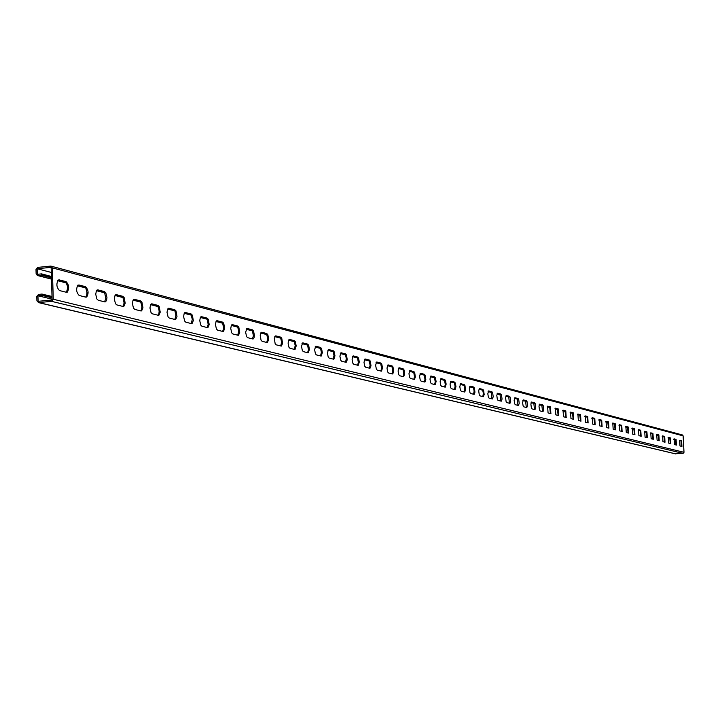 <?xml version="1.0" encoding="UTF-8"?>
<svg xmlns="http://www.w3.org/2000/svg" width="720" height="720" viewBox="0 0 720 720"><rect width="100%" height="100%" fill="white"/><g stroke="black" fill="none" stroke-linecap="round" stroke-linejoin="round"><path stroke-width="1.08" d="M51.291 272.448L37.143 268.731L37.305 274.302L41.58 273.879L51.417 276.471M52.101 299.178L37.944 295.749L42.327 295.497L42.183 294.048L38.484 294.408L36.792 296.505L36.918 300.798L38.727 302.562L51.579 301.347L53.271 299.241L52.326 267.867L50.517 266.112L37.692 267.39L36 269.487L36.126 273.771L37.395 275.49L41.616 275.166L51.453 277.749M674.46 439.56L675.666 439.668M681.516 446.346L680.958 440.847L679.428 440.46M675.963 444.96L675.405 439.416L673.848 439.011M482.805 396.576L483.363 393.408L482.715 390.258L479.232 388.755M473.571 394.263L474.138 391.059L473.472 387.882L472.797 387.09L469.917 386.352M491.859 398.844L491.112 391.824L488.367 391.113M500.733 401.067L499.986 394.119L497.304 393.426M509.418 403.245L508.689 396.36L506.07 395.685M517.941 405.378L517.221 398.565L514.656 397.908M526.293 407.475L525.582 400.725L523.08 400.077M534.483 409.518L533.781 402.84L531.333 402.21M542.511 411.534L541.818 404.919L539.433 404.298M550.395 413.505L549.702 406.953L547.371 406.35M558.126 415.44L557.442 408.951L555.165 408.366M565.713 417.348L565.038 410.913L562.806 410.337M573.156 419.211L572.49 412.839L570.312 412.272M580.464 421.038L579.807 414.729L577.674 414.18M587.646 422.838L586.998 416.583L584.91 416.043M594.693 424.602L594.045 418.41L592.002 417.879M601.614 426.339L600.975 420.192L598.977 419.679M608.409 428.04L607.779 421.956L605.826 421.452M615.087 429.714L614.466 423.684L612.558 423.189M621.657 431.352L621.036 425.376L619.164 424.89M628.101 432.972L627.498 427.041L625.662 426.573M634.446 434.556L633.843 428.679L632.043 428.22M640.674 436.122L640.08 430.29L638.325 429.84M646.803 437.652L646.218 431.874L644.49 431.433M652.833 439.164L652.248 433.44L650.556 432.999M658.755 440.649L658.179 434.97L656.523 434.538M664.587 442.107L664.02 436.473L662.391 436.059M670.32 443.547L669.753 437.958L668.169 437.544M37.944 295.749L38.106 301.329L52.119 299.997L51.138 267.345L37.143 268.731M58.203 280.026L64.953 281.772C67.869 284.823 68.283 288.315 66.213 292.239M77.904 285.12L84.438 286.803L85.797 288.027L86.994 292.644L86.679 295.452L85.671 297.108M450.684 381.384L453.708 382.167L454.41 382.968L455.094 386.217L454.5 389.493M460.395 383.895L463.356 384.651L464.049 385.452L464.715 388.665L464.139 391.905M440.748 378.819L443.853 379.62L444.573 380.439L445.275 384.453L444.654 387.027M430.605 376.2L433.791 377.019L434.52 377.847L435.24 381.906L434.601 384.507M420.237 373.518L423.504 374.364L424.251 375.201L424.98 379.314L424.323 381.933M409.635 370.782L412.983 371.646L413.748 372.492L414.486 376.65L413.82 379.296M398.79 367.983L402.228 368.874L403.011 369.729L403.767 373.932L403.074 376.614M387.702 365.121L391.23 366.03L392.031 366.903L392.796 371.151L392.094 373.86M376.362 362.187L379.98 363.123L380.799 364.005L381.582 368.316L380.853 371.043M364.752 359.19L368.469 360.153L369.306 361.053L370.098 365.4L369.351 368.163M352.863 356.121L356.688 357.111L357.543 358.02L358.353 362.421L357.588 365.22M340.695 352.98L344.619 353.997L345.492 354.915L346.32 358.569L345.537 362.196M328.23 349.758L332.262 350.802L333.162 351.738L333.999 355.437L333.198 359.109M315.459 346.464L319.608 347.535L320.526 348.489L321.381 352.233L320.553 355.941M302.373 343.08L306.639 344.187L307.584 345.15L308.457 349.785L307.602 352.692M288.963 339.624L293.346 340.749L294.309 341.73L295.2 345.573L294.327 349.371M275.202 336.069L279.72 337.23L280.71 338.229L281.61 342.117L280.71 345.96M261.099 332.424L265.743 333.621L266.751 334.638L267.678 338.58L266.751 342.468M246.618 328.68L251.397 329.922L252.432 330.948L253.386 335.826L252.423 338.877M231.75 324.846L236.682 326.115L237.744 327.168L238.716 331.218L237.726 335.196M216.495 320.904L221.571 322.218L222.66 323.28L223.65 328.293L222.633 331.416M200.817 316.854L206.046 318.204L207.171 319.293L208.179 324.369L207.126 327.528M184.707 312.696L190.107 314.091L191.25 315.189L192.294 319.419L191.205 323.541M168.156 308.421L173.718 309.861L174.897 310.977L175.959 315.261L174.834 319.446M151.128 304.02L156.861 305.505L158.076 306.648L159.165 310.995L158.904 313.65L158.004 315.225M133.614 299.502L139.536 301.032L140.778 302.193L141.894 306.603L141.615 309.294L140.697 310.896M115.587 294.849L121.698 296.424L122.985 297.603L124.11 303.066L122.886 306.432M97.02 290.052L103.338 291.681L104.661 292.887L105.822 298.431L104.553 301.842M681.921 446.454L679.995 445.968L679.617 440.298L681.624 440.802L681.921 446.454M676.377 445.059L674.406 444.573L674.109 438.858L676.071 439.371L676.449 445.068M483.39 396.684L480.006 395.874L479.286 394.983L478.692 390.717L479.484 388.584L482.877 389.421L483.597 390.312L484.182 394.56L483.273 396.693M474.156 394.371L470.691 393.543L469.962 392.643L469.359 388.341L470.169 386.181L473.643 387.027L474.372 387.927L474.957 392.22L474.03 394.38M492.435 398.952L489.123 398.16L488.412 397.278L487.809 393.786L488.61 390.942L491.931 391.761L492.633 392.643L493.209 396.855L492.327 398.961M501.3 401.175L498.051 400.401L497.358 399.528L496.791 395.343L497.547 393.255L500.805 394.056L501.498 394.929L502.056 399.096L501.192 401.184M509.985 403.353L506.808 402.588L506.124 401.724L505.566 397.584L506.313 395.514L509.499 396.297L510.174 397.17L510.732 401.301L509.886 403.353M518.499 405.486L515.385 404.739L514.719 403.884L514.143 400.491L514.899 397.737L518.022 398.502L518.688 399.357L519.228 403.452L518.4 405.495M526.851 407.574L523.8 406.845L523.143 405.999L522.576 402.633L523.314 399.906L526.374 400.662L527.022 401.508L527.562 405.567L526.752 407.583M535.032 409.626L532.044 408.915L531.405 408.078L530.865 404.037L531.567 402.039L534.564 402.777L535.203 403.623L535.734 407.646L534.942 409.635M543.069 411.642L540.135 410.94L539.505 410.112L538.974 406.107L539.667 404.136L542.601 404.856L543.231 405.693L543.753 409.671L542.979 411.642M550.944 413.613L548.064 412.929L547.605 406.188L550.485 406.899L550.854 413.622M558.666 415.548L555.849 414.873L555.39 408.195L558.216 408.897L558.585 415.557M566.253 417.447L563.49 416.79L563.031 410.175L565.803 410.859L566.172 417.456M573.696 419.319L570.978 418.662L570.537 412.11L573.246 412.785L573.624 419.319M580.995 421.146L578.34 420.507L577.899 414.009L580.563 414.675L580.932 421.155M588.168 422.946L585.558 422.316L585.126 415.881L587.736 416.529L588.105 422.946M595.215 424.71L592.65 424.089L592.218 417.717L594.783 418.356L595.152 424.71M602.136 426.447L599.616 425.835L599.193 419.517L601.704 420.138L602.073 426.447M607.779 421.956L608.508 421.902L608.931 428.148L606.456 427.554L606.033 421.281M608.508 421.902L606.141 421.29M615.6 429.822L613.179 429.237L612.765 423.027L615.186 423.63L615.546 429.822M622.161 431.46L619.785 430.884L619.371 424.728L621.756 425.322L622.107 431.469M628.614 433.08L626.274 432.513L625.86 426.411L628.209 426.996L628.56 433.08M634.95 434.664L632.655 434.115L632.25 428.058L634.545 428.634L634.896 434.673M641.178 436.23L638.919 435.681L638.523 429.678L640.782 430.245L641.133 436.23M647.217 437.76L645.084 437.229L644.688 431.271M647.307 437.76L646.911 431.829L644.778 431.28M653.247 439.272L651.15 438.741L650.754 432.837L652.932 433.386L653.328 439.272M659.25 440.757L657.108 440.235L656.712 434.385L658.863 434.916L659.205 440.757M665.001 442.215L662.967 441.702L662.58 435.897L664.695 436.428L665.001 442.215M670.806 443.655L668.736 443.151L668.349 437.391L670.428 437.913L670.77 443.655M53.271 299.241L684 452.313L683.118 435.861L682.389 434.943L51.075 266.157M58.365 279.936L58.32 279.963C56.106 283.815 56.493 287.343 59.49 290.556L66.393 292.284M59.166 279.864L66.114 281.655C69.084 284.886 69.462 288.405 67.239 292.203M78.075 285.021L78.048 285.039C75.87 288.81 76.239 292.293 79.164 295.479L85.878 297.162M78.831 284.949L85.581 286.695C88.479 289.899 88.839 293.364 86.661 297.09M450.882 381.231L450.072 384.183L450.72 387.81L451.485 388.737L454.959 389.601M451.143 381.213L454.563 382.095L455.319 383.022L455.958 386.64L455.103 389.592M460.593 383.742L459.81 386.658L460.44 390.258L461.187 391.167L464.598 392.013M460.854 383.724L464.202 384.588L464.949 385.497L465.552 389.835L464.733 392.004M440.955 378.666L440.127 381.654L440.784 385.317L441.567 386.253L445.113 387.135M441.225 378.648L444.717 379.548L445.491 380.484L446.139 384.138L445.266 387.126M430.803 376.047L429.966 379.071L430.632 382.77L431.424 383.715L435.06 384.615M431.091 376.029L434.664 376.947L435.447 377.892L436.113 381.582L435.213 384.606M420.435 373.374L419.58 376.425L420.255 380.169L421.065 381.114L424.782 382.041M420.732 373.347L424.377 374.292L425.187 375.246L425.835 379.746L424.944 382.032M409.833 370.638L408.96 373.725L409.653 377.505L410.481 378.468L414.27 379.413M410.139 370.611L413.874 371.574L414.693 372.537L415.35 377.091L414.441 379.395M398.997 367.839L398.097 370.971L398.808 374.778L399.654 375.75L403.533 376.722M399.312 367.812L403.128 368.793L403.965 369.774L404.667 373.572L403.713 376.704M387.909 364.968L386.991 368.145L387.711 371.997L388.575 372.978L392.544 373.968M388.233 364.941L392.139 365.958L392.994 366.939L393.678 371.583L392.733 373.95M376.569 362.043L375.624 365.256L376.362 369.144L377.244 370.143L381.303 371.151M376.902 362.016L380.898 363.051L381.771 364.05L382.5 367.92L381.501 371.133M364.959 359.046L363.996 362.304L364.752 366.228L365.643 367.236L369.801 368.271M365.301 359.019L369.396 360.072L370.287 361.089L370.998 365.823L370.008 368.253M353.07 355.977L352.089 359.28L352.863 363.24L353.772 364.266L358.02 365.319M353.43 355.95L357.615 357.03L358.533 358.056L359.289 362.007L358.254 365.301M340.902 352.836L339.903 356.175L340.686 360.189L341.622 361.215L345.969 362.304M341.28 352.809L345.564 353.916L346.491 354.951L347.238 359.784L346.212 362.286M328.437 349.623L327.411 353.007L328.212 357.057L329.175 358.101L333.621 359.208M328.833 349.587L333.216 350.721L334.17 351.765L334.962 355.806L333.882 359.19M315.675 346.32L314.622 349.758L315.441 353.853L316.422 354.906L320.976 356.04M316.071 346.284L320.571 347.454L321.543 348.516L322.353 352.593L321.246 356.022M302.589 342.945L301.509 346.428L302.346 350.559L303.345 351.63L308.016 352.8M303.003 342.909L307.62 344.097L308.61 345.177L309.438 349.299L308.304 352.773M289.17 339.48L288.072 343.017L288.927 347.193L289.953 348.273L294.732 349.47M289.602 339.444L294.336 340.668L295.353 341.757L296.19 345.915L295.047 349.443M275.418 335.934L274.32 338.625L275.166 343.737L276.21 344.835L281.115 346.059M275.868 335.889L280.719 337.149L281.754 338.247L282.582 343.341L281.439 346.032M261.306 332.289L260.181 335.025L261.045 340.2L262.116 341.307L267.147 342.558M261.774 332.244L266.751 333.531L267.813 334.647L268.695 338.904L267.498 342.531M246.825 328.554L245.646 332.253L246.555 336.564L247.653 337.68L252.81 338.967M247.311 328.509L252.414 329.832L253.503 330.957L254.412 335.25L254.079 337.716L253.188 338.94M231.957 324.72L232.47 324.675L231.345 325.368L230.751 328.473L231.687 332.829L232.812 333.963L238.095 335.286M232.47 324.675L237.708 326.025L238.824 327.168L239.715 332.433L238.5 335.25M216.693 320.778L217.233 320.733L216.063 321.444L215.46 324.594L216.423 328.995L217.566 330.147L222.993 331.506M217.233 320.733L222.606 322.119L223.749 323.28L224.658 328.599L223.425 331.47M201.015 316.737L201.573 316.683L200.367 317.421L199.746 320.607L200.736 325.062L201.915 326.223L207.477 327.618M201.573 316.683L207.099 318.114L208.269 319.284L209.205 324.657L207.936 327.582M184.905 312.579L185.49 312.525L184.23 313.281L183.609 316.521L184.617 321.021L185.823 322.2L191.538 323.631M185.49 312.525L191.169 313.992L192.366 315.18L193.32 320.616L192.033 323.586M168.345 308.304L168.957 308.25L167.652 309.033L167.013 312.318L168.057 316.863L169.29 318.051L175.158 319.527M168.957 308.25L174.789 309.762L176.022 310.959L177.003 316.458L175.689 319.473M151.317 303.912L151.947 303.849L150.597 304.668L149.949 307.998L151.02 312.588L152.289 313.794L158.31 315.306M151.947 303.849L157.959 305.406L159.21 306.621L160.227 312.174L158.886 315.252M133.794 299.394L134.46 299.331L133.056 300.168L132.399 303.552L133.497 308.187L134.793 309.411L140.985 310.968M134.46 299.331L140.634 300.924L141.921 302.157L142.965 307.773L141.597 310.905M115.767 294.741L116.46 294.678L114.993 295.551L114.327 298.98L115.461 303.669L116.793 304.902L123.147 306.495M116.46 294.678L122.814 296.316L124.137 297.567L125.208 303.246L123.813 306.432M97.2 289.953L97.92 289.881L96.399 290.79L95.724 294.273L96.885 299.007L98.253 300.258L104.787 301.896M97.92 289.881L104.472 291.573L105.822 292.842L106.965 297.567L106.587 300.339L105.507 301.833M42.327 295.497L52.056 297.774M42.282 294.21L52.02 296.496M684 452.313L683.064 453.393L675.252 453.762M41.688 274.05L41.724 275.337M42.597 274.14L42.633 275.427M41.616 275.166L41.58 273.879M44.721 274.842L44.766 276.12M45.63 274.932L45.666 276.21M44.622 274.671L44.658 275.949M45.738 275.103L45.774 276.381M46.638 275.193L46.674 276.471M46.746 275.364L46.782 276.642M47.646 275.454L47.682 276.732M47.745 275.625L47.79 276.903M48.654 275.715L48.69 276.993M48.753 275.886L48.789 277.164M49.653 275.976L49.689 277.254M49.752 276.147L49.797 277.425M50.661 276.237L50.697 277.515M50.76 276.408L50.796 277.686M42.705 274.311L42.741 275.598M43.605 274.41L43.65 275.688M43.713 274.581L43.749 275.859M43.236 295.587L43.191 294.3M42.183 294.048L42.219 295.335M45.36 296.244L45.324 294.957M46.269 296.325L46.233 295.038M45.261 296.082L45.216 294.795M46.368 296.487L46.332 295.2M47.277 296.568L47.241 295.29M47.376 296.73L47.34 295.452M48.285 296.82L48.249 295.533M48.384 296.973L48.348 295.695M49.293 297.063L49.248 295.776M49.392 297.225L49.356 295.938M50.292 297.306L50.256 296.028M50.391 297.468L50.355 296.181M51.3 297.549L51.255 296.271M51.399 297.711L51.363 296.433M43.335 295.749L43.299 294.462M44.244 295.83L44.208 294.543M44.352 295.992L44.316 294.705M37.926 275.526L51.489 279.027M57.645 280.611L66.222 282.825M77.364 285.696L85.671 287.829M96.498 290.619L104.535 292.698M115.074 295.407L122.868 297.414M133.119 300.06L140.661 302.004M150.651 304.578L157.968 306.459M167.688 308.97L174.789 310.797M184.257 313.236L191.142 315.009M200.376 317.394L207.063 319.113M216.072 321.435L222.561 323.109M231.345 325.368L237.645 326.997M246.213 329.202L252.342 330.777M260.703 332.937L266.661 334.467M274.824 336.573L280.611 338.067M288.594 340.119L294.219 341.577M302.013 343.584L307.494 344.997M315.108 346.959L320.445 348.327M327.888 350.253L333.081 351.585M340.362 353.466L345.411 354.762M352.539 356.598L357.462 357.867M364.428 359.667L369.225 360.9M376.047 362.655L380.718 363.861M387.405 365.589L391.959 366.759M398.493 368.442L402.939 369.585M409.347 371.241L413.676 372.357M419.949 373.977L424.179 375.066M430.326 376.65L434.457 377.712M440.487 379.26L444.51 380.304M450.414 381.825L454.347 382.833M460.143 384.327L463.977 385.317M469.665 386.784L473.409 387.747M478.989 389.187L482.652 390.132M488.124 391.536L491.697 392.463M497.07 393.849L500.562 394.749M505.836 396.108L509.256 396.99M514.431 398.322L517.77 399.177M522.855 400.491L526.122 401.328M531.117 402.624L534.312 403.443M539.217 404.703L542.34 405.513M547.164 406.755L550.224 407.538M554.958 408.762L557.955 409.536M562.608 410.733L565.533 411.489M570.114 412.668L572.985 413.406M577.485 414.567L580.293 415.287M584.721 416.43L587.466 417.141M591.822 418.266L594.513 418.959M598.797 420.057L601.434 420.741M605.655 421.83L608.229 422.487M612.378 423.558L614.907 424.215M618.993 425.268L621.477 425.907M625.491 426.942L627.921 427.563M631.881 428.589L634.266 429.201M638.163 430.2L640.494 430.803M644.337 431.793L646.623 432.387M650.403 433.359L652.644 433.935M656.37 434.898L658.575 435.465M662.247 436.41L664.398 436.968M668.016 437.895L670.14 438.444M673.704 439.362L675.054 439.713M52.326 267.867L683.118 435.861M680.958 440.847L681.624 440.802M669.753 437.958L670.428 437.913M664.02 436.473L664.695 436.428M658.179 434.97L658.863 434.916M652.248 433.44L652.932 433.386M646.218 431.874L646.911 431.829M640.08 430.29L640.782 430.245M633.843 428.679L634.545 428.634M627.498 427.041L628.209 426.996M621.036 425.376L621.756 425.322M614.466 423.684L615.186 423.63M600.975 420.192L601.704 420.138M594.045 418.41L594.783 418.356M586.998 416.583L587.736 416.529M579.807 414.729L580.563 414.675M572.49 412.839L573.246 412.785M565.038 410.913L565.803 410.859M557.442 408.951L558.216 408.897M549.702 406.953L550.485 406.899M541.818 404.919L542.601 404.856M533.781 402.84L534.564 402.777M525.582 400.725L526.374 400.662M517.221 398.565L518.022 398.502M508.689 396.36L509.499 396.297M499.986 394.119L500.805 394.056M491.112 391.824L491.931 391.761M482.049 389.484L482.877 389.421M472.797 387.09L473.643 387.027M675.405 439.416L676.071 439.371M51.579 301.347L683.064 453.393M38.727 302.562L675.81 453.897M64.953 281.772L66.114 281.655M103.338 291.681L104.472 291.573M121.698 296.424L122.814 296.316M139.536 301.032L140.634 300.924M156.861 305.505L157.959 305.406M173.718 309.861L174.789 309.762M190.107 314.091L191.169 313.992M206.046 318.204L207.099 318.114M221.571 322.218L222.606 322.119M236.682 326.115L237.708 326.025M251.397 329.922L252.414 329.832M265.743 333.621L266.751 333.531M279.72 337.23L280.719 337.149M293.346 340.749L294.336 340.668M306.639 344.187L307.62 344.097M319.608 347.535L320.571 347.454M332.262 350.802L333.216 350.721M344.619 353.997L345.564 353.916M356.688 357.111L357.615 357.03M368.469 360.153L369.396 360.072M379.98 363.123L380.898 363.051M391.23 366.03L392.139 365.958M402.228 368.874L403.128 368.793M412.983 371.646L413.874 371.574M423.504 374.364L424.377 374.292M433.791 377.019L434.664 376.947M443.853 379.62L444.717 379.548M453.708 382.167L454.563 382.095M463.356 384.651L464.202 384.588M84.438 286.803L85.581 286.695M37.395 275.49L51.498 279.126M57.591 280.692L66.303 282.933M77.319 285.777L85.743 287.946M96.453 290.7L104.616 292.806M115.029 295.488L122.931 297.531M133.074 300.141L140.733 302.112M150.606 304.659L158.031 306.567M167.643 309.042L174.852 310.905M184.221 313.317L191.214 315.117M200.34 317.466L207.126 319.212M216.027 321.507L222.615 323.208M231.3 325.44L237.699 327.096M246.177 329.274L252.396 330.876M260.667 333.009L266.715 334.566M274.788 336.645L280.665 338.166M288.558 340.191L294.273 341.667M301.986 343.656L307.548 345.087M315.081 347.022L320.49 348.417M327.861 350.316L333.126 351.675M340.326 353.529L345.465 354.852M352.503 356.67L357.507 357.957M364.401 359.73L369.27 360.99M376.02 362.727L380.772 363.951M387.369 365.652L392.004 366.84M398.466 368.505L402.984 369.675M409.32 371.304L413.721 372.438M419.931 374.04L424.224 375.147M430.308 376.713L434.493 377.793M440.46 379.323L444.546 380.376M450.396 381.888L454.383 382.914M460.116 384.39L464.022 385.398M469.638 386.847L473.454 387.828M478.971 389.25L482.688 390.204M488.097 391.599L491.733 392.535M497.052 393.903L500.598 394.821M505.818 396.162L509.292 397.062M514.413 398.376L517.806 399.249M522.837 400.545L526.158 401.4M531.099 402.678L534.348 403.515M539.199 404.766L542.376 405.585M547.146 406.809L550.251 407.61M554.94 408.816L557.982 409.599M562.59 410.787L565.569 411.552M570.096 412.722L573.012 413.478M577.467 414.621L580.32 415.359M584.703 416.484L587.493 417.204M591.804 418.32L594.54 419.022M598.779 420.111L601.461 420.804M605.637 421.875L608.256 422.55M612.369 423.612L614.934 424.278M618.984 425.313L621.504 425.961M625.482 426.987L627.948 427.626M631.872 428.634L634.293 429.264M638.145 430.254L640.521 430.866M644.319 431.847L646.65 432.441M650.394 433.404L652.671 433.998M656.361 434.943L658.602 435.519M662.229 436.455L664.425 437.022M668.007 437.949L670.158 438.498M673.686 439.407L674.748 439.686M38.223 302.526L675.522 453.87"/></g></svg>
